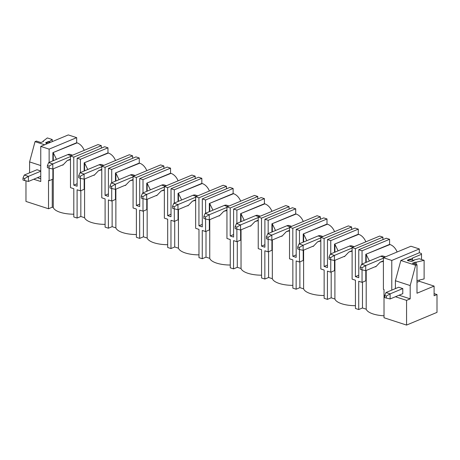 <?xml version="1.0" encoding="UTF-8"?>
<svg xmlns="http://www.w3.org/2000/svg" width="460" height="460" viewBox="0 0 460 460"><rect width="100%" height="100%" fill="white"/><g stroke="black" fill="none" stroke-linecap="round" stroke-linejoin="round"><path stroke-width="0.69" d="M384.019 315.79A20.809 7.659 180 0 1 366.2 309.189L362.468 307.976L358.719 309.534L355.436 308.47L355.436 280.209L352.113 279.128L352.113 247.56L379.649 236.066L382.933 237.136L382.933 239.637M355.436 305.693A20.809 7.659 180 0 1 334.909 299.023L331.177 297.81L331.177 272.015M327.474 265.063L324.104 266.466L324.104 238.458L320.821 237.394L320.821 268.962L324.145 270.043L324.145 298.304L327.428 299.368L331.177 297.81M324.145 295.527A20.809 7.659 180 0 1 303.617 288.857L299.88 287.644L299.88 261.849M296.183 254.897L292.813 256.3L292.813 228.292L289.53 227.228L289.53 258.796L292.853 259.877L292.853 288.138L296.136 289.208L299.88 287.644M292.853 285.361A20.809 7.659 180 0 1 272.326 278.691L268.588 277.478L268.588 251.689M264.891 244.731L261.522 246.134L261.522 218.132L258.238 217.062L258.238 248.63L261.562 249.711L261.562 277.972L264.845 279.042L268.588 277.478M261.562 275.195A20.809 7.659 180 0 1 241.034 268.525L237.297 267.312L237.297 241.523M233.599 234.565L230.23 235.968L230.23 207.966L226.947 206.896L226.947 238.47L230.27 239.545L230.27 267.806L233.553 268.876L237.297 267.312M230.27 265.029A20.809 7.659 180 0 1 209.743 258.359L206.005 257.146L206.005 231.357M202.302 224.399L198.939 225.802L198.939 197.8L195.655 196.73L195.655 228.304L198.979 229.385L198.979 257.64L202.262 258.71L206.005 257.146M198.979 254.869A20.809 7.659 180 0 1 178.451 248.199L174.714 246.98L174.714 221.191M171.011 214.233L167.647 215.642L167.647 187.634L164.358 186.564L164.358 218.138L167.687 219.219L167.687 247.48L170.97 248.544L174.714 246.98M167.687 244.703A20.809 7.659 180 0 1 147.16 238.033L143.422 236.819L143.422 211.025M139.719 204.067L136.355 205.476L136.355 177.468L133.066 176.404L133.066 207.972L136.396 209.053L136.396 237.314L139.679 238.378L143.422 236.819M136.396 234.537A20.809 7.659 180 0 1 115.868 227.867L112.131 226.653L112.131 200.859M108.428 193.901L105.064 195.31L105.064 167.302L101.775 166.238L101.775 197.806L105.104 198.887L105.104 227.148L108.387 228.212L112.131 226.653M105.104 224.371A20.809 7.659 180 0 1 84.577 217.701L80.839 216.487L80.839 190.693M77.136 183.741L73.772 185.144L73.772 157.136L70.483 156.072L70.483 187.64L73.813 188.721L73.813 216.982L77.096 218.052L80.839 216.487M73.813 214.205A20.809 7.659 180 0 1 53.285 207.535L52.262 207.201L48.518 208.765L25.973 201.44L25.973 180.895M434.102 293.612L437 294.555L437 312.38L406.565 325.076L406.565 300.363L410.188 298.85L399.05 295.234M391.782 290.122L391.782 260.446L383.404 257.721L383.404 289.294L384.019 289.495L384.019 317.751L406.565 325.076M389.585 239.298L386.302 238.228L358.766 249.717L362.049 250.786L389.585 239.298L389.585 244.386L389.999 244.524A10.954 7.636 67.4 0 1 397.135 251.994M391.782 260.446L419.319 248.952L410.941 246.232L383.404 257.721M419.319 248.952L419.319 252.776L421.371 253.443L421.515 254.294L412.562 258.031L411.154 259.078L409.992 259.101L407.456 260.159L407.531 260.59L411.562 261.493L414.098 260.435L414.029 260.009L419.221 258.738L424.114 260.325L415.995 262.234A0.822 0.305 0 0 0 414.834 262.263L412.482 263.246L416.996 264.713L415.621 265.288L410.188 285.556L410.188 298.85M419.319 280.082L419.319 281.29L434.102 286.091L434.102 295.763L437 294.555M358.294 229.132L355.011 228.062L327.474 239.556L330.757 240.62L358.294 229.132L358.294 234.22L358.708 234.358A10.954 7.636 67.4 0 1 365.844 241.828M327.002 218.966L323.719 217.896L296.183 229.39L299.466 230.454L327.002 218.966L327.002 224.06L327.416 224.192A10.954 7.636 67.4 0 1 334.552 231.662M351.641 229.471L351.641 226.97L348.358 225.9L320.821 237.394M295.711 208.8L292.428 207.736L264.891 219.224L268.174 220.288L295.711 208.8L295.711 213.894L296.125 214.026A10.954 7.636 67.4 0 1 303.261 221.496M320.35 219.305L320.35 216.804L317.066 215.74L289.53 227.228M264.419 198.634L261.136 197.57L233.599 209.058L236.883 210.128L264.419 198.634L264.419 203.728L264.833 203.861A10.954 7.636 67.4 0 1 271.969 211.33M289.058 209.139L289.058 206.638L285.775 205.574L258.238 217.062M233.128 188.468L229.845 187.404L202.302 198.892L205.591 199.962L233.128 188.468L233.128 193.562L233.536 193.695A10.954 7.636 67.4 0 1 240.678 201.164M257.767 198.973L257.767 196.472L254.483 195.408L226.947 206.896M201.836 178.308L198.553 177.238L171.011 188.726L174.3 189.796L201.836 178.308L201.836 183.396L202.245 183.528A10.954 7.636 67.4 0 1 209.386 191.004M226.475 188.807L226.475 186.311L223.192 185.242L195.655 196.73M170.545 168.142L167.262 167.072L139.719 178.56L143.008 179.63L170.545 168.142L170.545 173.23L170.953 173.362A10.954 7.636 67.4 0 1 178.095 180.837M195.184 178.641L195.184 176.145L191.9 175.076L164.358 186.564M139.254 157.975L135.97 156.906L108.428 168.4L111.717 169.464L139.254 157.975L139.254 163.064L139.662 163.202A10.954 7.636 67.4 0 1 146.803 170.671M163.892 168.475L163.892 165.98L160.609 164.91L133.066 176.404M107.962 147.809L104.679 146.74L77.136 158.234L80.425 159.298L107.962 147.809L107.962 152.904L108.37 153.036A10.954 7.636 67.4 0 1 115.512 160.505M132.601 158.315L132.601 155.814L129.317 154.744L101.775 166.238M101.309 148.149L101.309 145.648L98.026 144.584L70.483 156.072M33.724 179.245L40.756 181.527L40.756 146.412L68.293 134.924L76.67 137.643L76.67 142.738L77.079 142.87A10.954 7.636 67.4 0 1 84.22 150.339M358.766 275.224L355.396 276.632L355.396 248.624L352.113 247.56M355.396 248.624L382.933 237.136M324.104 238.458L351.641 226.97M292.813 228.292L320.35 216.804M261.522 218.132L289.058 206.638M230.23 207.966L257.767 196.472M198.939 197.8L226.475 186.311M167.647 187.634L195.184 176.145M136.355 177.468L163.892 165.98M105.064 167.302L132.601 155.814M73.772 157.136L101.309 145.648M40.756 146.412L49.134 149.132L76.67 137.643M395.428 296.74L406.565 300.363M358.719 309.534L358.719 281.279L362.049 282.354L362.049 269.819M362.049 264.063L362.049 250.786M355.396 276.632L358.766 277.725L358.766 249.717M324.104 266.466L327.474 267.559L327.474 239.556M327.428 299.368L327.428 271.112L330.757 272.193L330.757 259.653M330.757 253.897L330.757 240.62M296.136 289.208L296.136 260.946L299.466 262.027L299.466 249.492M299.466 243.731L299.466 230.454M292.813 256.3L296.183 257.393L296.183 229.39M264.845 279.042L264.845 250.78L268.174 251.861L268.174 239.327M268.174 233.565L268.174 220.288M261.522 246.134L264.891 247.227L264.891 219.224M233.553 268.876L233.553 240.614L236.883 241.695L236.883 229.16M236.883 223.399L236.883 210.128M230.23 235.968L233.599 237.067L233.599 209.058M202.262 258.71L202.262 230.448L205.591 231.529L205.591 218.994M205.591 213.233L205.591 199.962M198.939 225.802L202.302 226.901L202.302 198.892M170.97 248.544L170.97 220.282L174.3 221.363L174.3 208.828M174.3 203.067L174.3 189.796M167.647 215.642L171.011 216.735L171.011 188.726M136.355 205.476L139.719 206.569L139.719 178.56M139.679 238.378L139.679 210.117L143.008 211.197L143.008 198.662M143.008 192.901L143.008 179.63M108.387 228.212L108.387 199.956L111.717 201.037L111.717 188.496M111.717 182.741L111.717 169.464M105.064 195.31L108.428 196.403L108.428 168.4M77.096 218.052L77.096 189.79L80.425 190.871L80.425 178.336M80.425 172.575L80.425 159.298M73.772 185.144L77.136 186.237L77.136 158.234M48.518 208.765L48.518 180.504L49.134 180.705L49.134 168.17M49.134 162.409L49.134 149.132M49.134 180.705L52.877 179.141L52.877 168.987M52.877 160.845L52.877 152.662L76.67 142.738M56.482 159.344L53.285 152.795L53.285 160.672M53.285 168.814L53.285 207.535M62.324 165.042A20.809 7.659 180 0 0 62.83 165.163L67.281 160.511L70.483 159.672M77.079 142.87L52.877 152.662M52.262 179.4L52.262 207.201M80.425 190.871L84.168 189.307L84.168 179.153M84.168 171.011L84.168 162.828L107.962 152.904M87.774 169.504L84.577 162.961L84.577 170.838M84.577 178.98L84.577 217.701M93.616 175.208A20.809 7.659 180 0 0 94.122 175.329L98.572 170.677L101.775 169.838M108.37 153.036L84.168 162.828M111.717 201.037L115.46 199.473L115.46 189.313M115.46 181.177L115.46 172.994L139.254 163.064M119.065 179.67L115.868 173.127L115.868 181.004M115.868 189.146L115.868 227.867M124.907 185.374A20.809 7.659 180 0 0 125.413 185.495L129.864 180.843L133.066 180.004M139.662 163.202L115.46 172.994M143.008 211.197L146.751 209.639L146.751 199.479M146.751 191.343L146.751 183.16L170.545 173.23M150.357 189.836L147.16 183.293L147.16 191.17M147.16 199.312L147.16 238.033M156.199 195.54A20.809 7.659 180 0 0 156.705 195.661L161.155 191.009L164.358 190.17M170.953 173.362L146.751 183.16M174.3 221.363L178.043 219.805L178.043 209.645M178.043 201.509L178.043 193.327L201.836 183.396M181.648 200.002L178.451 193.459L178.451 201.336M178.451 209.472L178.451 248.199M187.49 205.7A20.809 7.659 180 0 0 187.996 205.821L192.447 201.175L195.655 200.336M202.245 183.528L178.043 193.327M205.591 231.529L209.334 229.965L209.334 219.811M209.334 211.675L209.334 203.492L233.128 193.562M212.94 210.168L209.743 203.625L209.743 211.502M209.743 219.638L209.743 258.359M218.782 215.867A20.809 7.659 180 0 0 219.288 215.987L223.738 211.341L226.947 210.496M233.536 193.695L209.334 203.492M236.883 241.695L240.626 240.131L240.626 229.977M240.626 221.835L240.626 213.653L264.419 203.728M244.231 220.334L241.034 213.791L241.034 221.668M241.034 229.804L241.034 268.525M250.073 226.032A20.809 7.659 180 0 0 250.579 226.153L255.03 221.507L258.238 220.662M264.833 203.861L240.626 213.653M268.174 251.861L271.917 250.297L271.917 240.143M271.917 232.001L271.917 223.819L295.711 213.894M275.523 230.5L272.326 223.957L272.326 231.828M272.326 239.97L272.326 278.691M281.37 236.198A20.809 7.659 180 0 0 281.871 236.319L286.321 231.667L289.53 230.828M296.125 214.026L271.917 223.819M299.466 262.027L303.209 260.464L303.209 250.309M303.209 242.167L303.209 233.985L327.002 224.06M306.814 240.666L303.617 234.117L303.617 241.994M303.617 250.136L303.617 288.857M312.662 246.364A20.809 7.659 180 0 0 313.162 246.485L317.613 241.833L320.821 240.994M327.416 224.192L303.209 233.985M330.757 272.193L334.5 270.63L334.5 260.475M334.5 252.333L334.5 244.151L358.294 234.22M338.106 250.827L334.909 244.283L334.909 252.16M334.909 260.302L334.909 299.023M343.953 256.53A20.809 7.659 180 0 0 344.454 256.651L348.904 251.999L352.113 251.16M358.708 234.358L334.5 244.151M369.397 260.992L366.2 254.449L366.2 262.327M366.2 270.468L366.2 309.189M375.245 266.696A20.809 7.659 180 0 0 375.745 266.817L380.196 262.165L383.404 261.326M362.049 282.354L365.792 280.795L365.792 270.635M365.792 262.499L365.792 254.317L389.585 244.386M362.468 307.976L362.468 282.181M389.999 244.524L365.792 254.317M416.996 282.256L419.319 281.29M419.319 252.776L400.838 260.486L415.621 265.288M400.838 260.486L395.404 280.749L410.188 285.556M395.404 280.749L395.404 288.615M402.793 288.575L402.793 293.67L390.114 298.96L390.114 293.865L386.003 292.531L398.688 287.241L402.793 288.575L390.114 293.865L386.342 296.056L386.342 298.091L384.704 297.557L384.704 295.521L386.342 296.056M434.102 286.091L416.996 293.227L416.996 264.713M424.114 260.325L424.114 278.915L416.996 280.652M416.127 264.431L416.127 262.28M414.029 260.469L414.029 260.009M413.96 260.498L409.992 259.612L409.992 259.101M411.154 259.584L411.154 259.078M412.562 260.044L412.562 258.031M421.515 259.486L421.515 254.294M47.455 143.618L45.828 143.089L45.753 142.657L48.294 141.599L49.45 141.576L52.227 139.518L47.34 137.931L43.205 141.134A0.822 0.305 0 0 1 43.487 141.358A0.822 0.305 0 0 1 43.28 141.559L40.923 142.542L36.409 141.076L35.029 141.651L29.595 161.92L40.756 165.542M35.029 141.651L44.666 144.779M29.595 161.92L29.595 172.828M37.346 177.732L40.756 178.836M40.756 171.218L28.411 176.37L24.305 175.036L36.984 169.74L40.756 170.965M43.073 141.645L43.073 141.088M52.227 141.628L52.227 139.518M50.393 142.393L49.45 142.082L49.45 141.576M49.45 142.082L48.294 142.111L48.294 141.599M385.526 256.841L383.249 256.099A8.217 5.054 108 0 0 380.707 256.272L384.175 257.399M383.404 258.198L365.717 265.575L365.717 270.67L375.889 266.426M361.951 267.76L361.951 269.796L360.306 269.267L360.306 267.226L361.951 267.76L365.717 265.575L361.612 264.241L380.707 256.272M365.717 270.67L361.951 269.796M361.612 264.241L360.306 267.226M354.229 246.675L351.957 245.933A8.217 5.054 108 0 0 349.416 246.111L352.883 247.233M352.113 248.032L334.426 255.409L334.426 260.504L344.597 256.26M330.659 257.594L330.659 259.635L329.015 259.101L329.015 257.065L330.659 257.594L334.426 255.409L330.32 254.075L349.416 246.111M334.426 260.504L330.659 259.635M330.32 254.075L329.015 257.065M322.937 236.509L320.666 235.767A8.217 5.054 108 0 0 318.124 235.945L321.592 237.072M320.821 237.866L303.134 245.243L303.134 250.338L313.306 246.094M299.368 247.428L299.368 249.469L297.723 248.935L297.723 246.899L299.368 247.428L303.134 245.243L299.029 243.909L318.124 235.945M303.134 250.338L299.368 249.469M299.029 243.909L297.723 246.899M291.646 226.343L289.374 225.601A8.217 5.054 108 0 0 286.833 225.779L290.3 226.906M289.53 227.7L271.843 235.083L271.843 240.172L282.014 235.928M268.077 237.268L268.077 239.303L266.432 238.769L266.432 236.733L268.077 237.268L271.843 235.083L267.737 233.749L286.833 225.779M271.843 240.172L268.077 239.303M267.737 233.749L266.432 236.733M260.354 216.177L258.083 215.441A8.217 5.054 108 0 0 255.541 215.613L259.009 216.74M258.238 217.54L240.551 224.917L240.551 230.006L250.723 225.762M236.785 227.102L236.785 229.137L235.14 228.603L235.14 226.567L236.785 227.102L240.551 224.917L236.446 223.583L255.541 215.613M240.551 230.006L236.785 229.137M236.446 223.583L235.14 226.567M229.063 206.011L226.791 205.275A8.217 5.054 108 0 0 224.25 205.447L227.717 206.574M226.947 207.374L209.26 214.751L209.26 219.84L219.431 215.596M205.493 216.936L205.493 218.971L203.849 218.437L203.849 216.401L205.493 216.936L209.26 214.751L205.154 213.417L224.25 205.447M209.26 219.84L205.493 218.971M205.154 213.417L203.849 216.401M197.771 195.845L195.5 195.109A8.217 5.054 108 0 0 192.958 195.281L196.426 196.408M195.655 197.208L177.968 204.585L177.968 209.674L188.14 205.43M174.202 206.77L174.202 208.805L172.558 208.271L172.558 206.235L174.202 206.77L177.968 204.585L173.863 203.251L192.958 195.281M177.968 209.674L174.202 208.805M173.863 203.251L172.558 206.235M166.48 185.685L164.208 184.943A8.217 5.054 108 0 0 161.667 185.115L165.134 186.242M164.358 187.042L146.677 194.419L146.677 199.513L156.848 195.27M142.91 196.604L142.91 198.639L141.266 198.111L141.266 196.069L142.91 196.604L146.677 194.419L142.571 193.085L161.667 185.115M146.677 199.513L142.91 198.639M142.571 193.085L141.266 196.069M135.188 175.519L132.911 174.777A8.217 5.054 108 0 0 130.375 174.949L133.843 176.077M133.066 176.876L115.385 184.253L115.385 189.347L125.557 185.104M111.619 186.438L111.619 188.473L109.974 187.945L109.974 185.903L111.619 186.438L115.385 184.253L111.28 182.919L130.375 174.949M115.385 189.347L111.619 188.473M111.28 182.919L109.974 185.903M103.897 165.353L101.62 164.611A8.217 5.054 108 0 0 99.084 164.789L102.551 165.916M101.775 166.71L84.094 174.087L84.094 179.181L94.265 174.938M80.327 176.272L80.327 178.313L78.683 177.778L78.683 175.743L80.327 176.272L84.094 174.087L79.988 172.753L99.084 164.789M84.094 179.181L80.327 178.313M79.988 172.753L78.683 175.743M72.605 155.187L70.328 154.445A8.217 5.054 108 0 0 67.793 154.623L71.26 155.75M70.483 156.544L52.802 163.921L52.802 169.015L62.974 164.772M49.036 166.112L49.036 168.147L47.392 167.612L47.392 165.577L49.036 166.112L52.802 163.921L48.697 162.587L67.793 154.623M52.802 169.015L49.036 168.147M48.697 162.587L47.392 165.577M407.6 260.613L409.992 259.612M386.003 292.531L384.704 295.521M390.114 298.96L386.342 298.091M48.294 142.111L45.896 143.112M40.756 176.306L28.411 181.458L23 180.055L23 178.02L24.644 178.555L24.644 180.59M24.644 178.555L28.411 176.37L28.411 181.458M24.305 175.036L23 178.02M414.834 264.011L414.834 262.263M415.995 264.385L415.995 262.234M43.205 141.134L43.205 141.588M70.483 159.171L67.281 160.511M101.775 169.337L98.572 170.677M133.066 179.504L129.864 180.843M164.358 189.669L161.155 191.009M195.655 199.835L192.447 201.175M226.947 210.001L223.738 211.335M258.238 220.167L255.03 221.501M289.53 230.328L286.321 231.667M320.821 240.494L317.613 241.833M352.113 250.66L348.904 251.999M383.404 260.826L380.196 262.165"/></g></svg>
